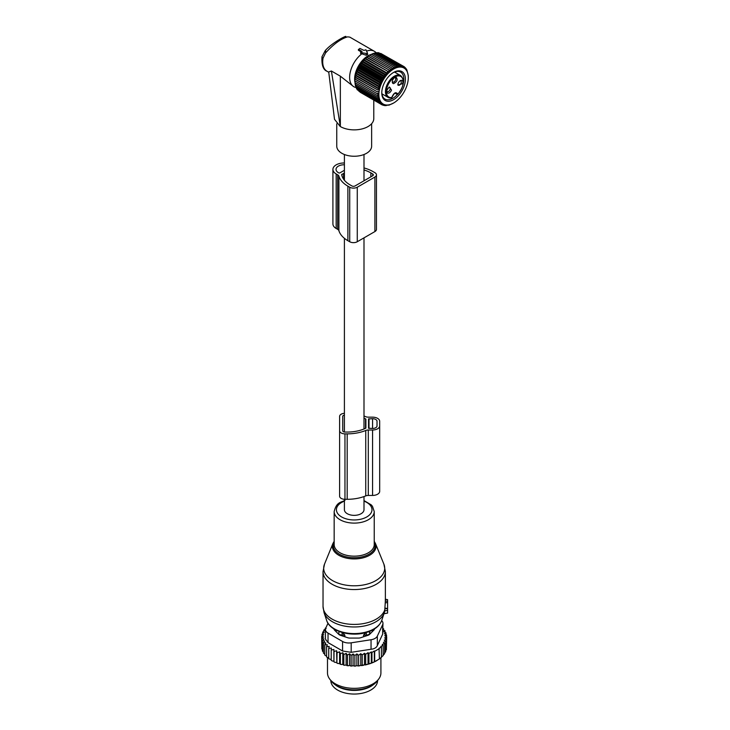 <?xml version="1.0" encoding="UTF-8"?>
<svg xmlns="http://www.w3.org/2000/svg" width="730" height="730" viewBox="0 0 730 730"><rect width="100%" height="100%" fill="white"/><g stroke="black" fill="none" stroke-linecap="round" stroke-linejoin="round"><path stroke-width="1.09" d="M344.405 499.283L344.405 509.695A9.791 5.657 0 0 0 347.27 513.701A9.791 5.657 0 0 0 357.946 514.924A9.791 5.657 0 0 0 363.996 509.695L363.996 496.573M332.916 169.406L332.916 223.928A11.132 6.424 -0 0 0 336.174 228.472L336.174 173.95A11.132 6.424 -0 0 1 332.916 169.406A11.132 6.424 -0 0 1 344.405 162.982M336.174 228.472L337.661 229.339A4.453 2.573 -0 0 1 338.902 230.707A32.312 18.661 -0 0 0 347.882 240.69L349.716 241.74L349.716 187.218A5.338 3.084 -0 0 0 357.271 187.218L374.901 177.034A5.338 3.084 -0 0 0 376.461 174.853A5.338 3.084 -0 0 0 374.901 172.672L373.066 171.623A32.312 18.661 -0 0 0 363.996 167.936M349.716 241.74A5.338 3.084 -0 0 0 357.271 241.74L374.901 231.565A5.338 3.084 -0 0 0 376.461 229.384L376.461 174.853M338.902 230.707L338.902 176.186A4.453 2.573 -0 0 0 337.661 174.808L336.174 173.95M338.902 176.186A32.312 18.661 -0 0 0 347.882 186.159L349.716 187.218M341.941 175.766L341.941 174.251A0.894 0.511 -0 0 0 341.686 174.671A29.2 16.854 -0 0 0 350.09 184.891L351.915 185.94A2.226 1.287 -0 0 0 355.063 185.94L372.692 175.766A2.226 1.287 -0 0 0 373.349 174.853A2.226 1.287 -0 0 0 372.692 173.95L370.867 172.891A29.2 16.854 -0 0 0 363.996 169.944M341.941 174.251L344.405 173.384M343.575 179.16L343.575 173.311M344.405 170.291L339.952 172.855A0.894 0.511 -0 0 1 338.693 172.855L338.382 172.672A8.012 4.626 -0 0 1 336.028 169.406A8.012 4.626 -0 0 1 344.405 164.779M387.584 601.347L385.33 601.027L385.33 599.485L387.584 599.64L387.584 602.588L385.248 602.825L384.683 611.384M384.016 613.592L387.584 613.1L387.584 602.588M385.33 601.027L385.248 602.825M387.584 608.409L385.239 608.309M338.528 634.114L338.583 633.019A3.559 2.053 0 0 0 342.078 635.045L344.834 635.073L342.115 632.226M344.834 636.77L344.834 635.073M335.955 630.063A18.25 10.539 0 0 0 336.384 631.97M372.008 631.97A18.25 10.539 0 0 0 372.437 630.063M363.567 636.77L363.567 635.073L366.287 632.226M369.864 634.114L369.727 631.295M366.314 635.848L366.314 635.045A3.559 2.053 0 0 0 369.818 633.019L369.864 631.432M366.287 632.463L366.314 635.045L363.567 635.073M335.116 684.713A23.369 13.496 0 0 0 347.617 689.868A23.369 13.496 0 0 0 373.276 684.713M330.827 680.515L330.827 680.552A23.369 13.496 0 0 0 347.617 693.5A23.369 13.496 0 0 0 377.574 680.552L377.574 680.515M386.398 647.902L386.69 637.135L384.683 637.883L386.398 639.288L386.398 649.654L385.33 650.996M359.68 665.806A31.609 18.25 180 0 1 357.81 665.961L368.294 664.172L374.326 661.882L379.418 658.944L379.043 648.249L381.425 646.99L381.425 657.356L379.043 659.154M364.498 664.702L364.498 653.277L362.226 654.929L360.766 653.697L358.613 655.33L356.888 653.925L354.88 655.504L353.074 653.961L353.074 665.477L354.059 666.089A31.609 18.25 180 0 0 355.802 666.061L356.888 665.432L357.81 665.961M353.074 665.477L352.024 666.043A31.609 18.25 180 0 1 350.427 665.952L349.57 665.286L348.411 665.778A31.609 18.25 180 0 1 346.841 665.587L346.13 664.866L344.879 665.276A31.609 18.25 180 0 1 343.355 664.975L342.79 664.218L341.467 664.537A31.609 18.25 180 0 1 340.016 664.145L339.605 663.351L338.227 663.588A31.609 18.25 180 0 1 336.868 663.095L337.068 652.693L339.605 651.835L340.363 653.724L340.363 664.09L341.467 664.537M325.89 627.782L325.242 628.22L326.155 628.484L323.791 630.109L324.978 630.464L322.706 632.107L324.156 632.563L321.994 634.197L323.719 634.771L321.702 636.35L323.645 636.971L321.839 638.504L323.974 638.987L322.404 640.639L324.704 640.976L323.399 642.728L325.826 642.902L324.786 644.727L327.332 644.745L326.575 646.625L329.184 646.47L328.728 648.395L331.365 648.067L331.219 650.01L333.856 649.499L334.012 651.443L336.621 650.768L336.868 663.095M336.621 662.274L335.198 662.42A31.609 18.25 180 0 1 333.938 661.845L334.012 651.443M333.856 649.499L333.938 661.845M333.856 661.015L332.424 661.061A31.609 18.25 180 0 1 331.648 660.623M331.219 659.573L328.728 658.761L328.728 648.395M328.728 657.94L326.575 657L326.575 646.625M324.786 644.727L324.786 655.093L326.575 656.133M323.399 642.728L323.399 653.095L324.786 654.162M376.799 660.595A31.609 18.25 180 0 1 376.552 660.741A31.609 18.25 180 0 1 368.294 664.172M367.336 664.437A31.609 18.25 180 0 1 364.991 664.984M363.513 665.276A31.609 18.25 180 0 1 363.093 665.349A31.609 18.25 180 0 1 361.487 665.596M355.802 666.061L354.059 666.089M354.88 655.504L354.88 665.87M353.074 653.961L351.139 655.421L351.139 665.787L352.024 666.043M350.427 665.952L351.139 665.787M349.57 665.286L349.57 653.77L351.139 655.421M349.57 653.77L347.443 655.093L347.443 665.459L348.411 665.778M346.841 665.587L347.443 665.459M346.13 664.866L346.13 653.35L347.443 655.093M346.13 653.35L343.83 654.527L343.83 664.893L344.879 665.276M343.355 664.975L343.83 664.893M342.79 664.218L342.79 652.702L343.83 654.527M342.79 652.702L340.363 653.724M339.605 651.835L339.605 663.351M338.227 663.588L337.068 663.059M335.198 662.42L334.012 661.809M331.219 650.01L331.219 660.376L332.424 661.061M323.454 652.082L322.404 651.005L322.404 640.639M322.815 650.01L321.839 648.87L321.839 638.504M321.839 646.899L321.702 636.35M386.398 639.288L384.236 640.155L385.695 641.378L385.695 651.744L384.409 653.213M385.695 641.378L383.414 642.354L384.601 643.376L384.601 653.742L382.949 655.421M384.601 643.376L382.246 644.462L383.159 645.256L383.159 655.622L380.795 657.703M381.425 646.99L380.795 646.433L383.159 645.256M379.418 648.578L374.691 651.306L374.691 661.672M374.326 661.882L374.326 650.977L371.944 652.465L371.944 662.831M371.315 663.178L371.315 651.908L368.951 653.459L368.951 663.826M371.041 639.745A8.906 5.137 180 0 0 377.337 636.113L382.666 624.643L382.666 634.151L377.337 645.621C376.361 647.72 374.262 648.933 371.041 649.253L351.185 652.328L351.185 642.82L371.041 639.745L371.041 649.253M342.58 641.487L342.58 650.996L328.035 642.601L325.434 639.106L325.434 629.461A8.906 5.137 0 0 0 328.035 633.092L342.58 641.487A8.906 5.137 0 0 0 351.185 642.82M328.007 623.237L325.735 628.129A8.906 5.137 0 0 0 325.434 629.461M378.587 679.21L376.945 681.336A24.911 14.381 180 0 1 361.213 689.266A24.911 14.381 180 0 1 331.457 681.336L329.814 679.21A26.709 15.421 0 0 0 361.715 687.715A26.709 15.421 0 0 0 378.587 679.21A26.709 15.421 0 0 0 380.914 672.914L380.914 657.767M333.948 628.922A4.453 2.573 0 0 0 334.541 630.118L338.775 634.352A4.453 2.573 0 0 0 340.399 635.292L347.736 637.737A4.453 2.573 0 0 0 349.962 638.084L358.43 638.084A4.453 2.573 0 0 0 360.656 637.737L367.993 635.292A4.453 2.573 0 0 0 369.626 634.352L373.86 630.118A4.453 2.573 0 0 0 374.454 628.922M342.58 650.996L351.185 652.328M327.487 657.648L327.487 672.914A26.709 15.421 0 0 0 329.814 679.21M381.662 620.637A8.906 5.137 180 0 1 382.967 623.311A8.906 5.137 180 0 1 382.666 624.643M382.666 634.151L382.967 623.311M371.315 651.908L371.944 652.465M325.242 628.22L325.242 629.105M336.621 650.768L337.068 652.693M358.613 655.33L358.613 665.696M360.766 653.697L360.766 665.176M362.226 654.929L362.226 665.295M364.498 653.277L365.684 654.29L365.684 664.665M365.684 654.29L368.039 652.666L368.039 664.026M368.039 652.666L368.951 653.459M386.69 637.135L384.756 635.675L386.553 634.972L386.553 637.034M382.967 628.53L383.606 628.749L382.566 629.735L385.002 630.756L383.688 631.66L385.988 632.837L384.418 633.649L386.553 634.972M385.988 632.837L385.988 634.625M385.002 630.756L385.002 632.335M383.606 628.749L383.606 630.173M323.791 630.109L323.791 631.313M322.706 632.107L322.706 633.658M321.994 634.197L321.994 636.113M356.888 653.925L356.888 665.432M363.996 416.027A32.275 18.633 0 0 1 365.739 416.693A4.453 2.573 0 0 0 368.303 417.159L372.565 417.159A7.127 4.115 0 0 1 379.682 421.274L379.682 491.327A7.127 4.115 0 0 1 372.565 495.442L372.565 430.007A7.127 4.115 0 0 0 379.682 425.9M344.405 413.317A5.338 3.084 0 0 0 339.614 416.383L339.614 430.782A5.338 3.084 0 0 0 344.962 433.866L347.188 433.866A32.275 18.633 0 0 0 365.739 430.481A4.453 2.573 0 0 1 368.303 430.007L372.565 430.007M339.614 430.782L339.614 496.217A5.338 3.084 0 0 0 344.962 499.302L347.188 499.302A32.275 18.633 0 0 0 365.739 495.907A4.453 2.573 0 0 1 368.303 495.442L372.565 495.442M344.405 415.142A2.226 1.287 0 0 0 342.735 416.383L342.735 430.782A2.226 1.287 0 0 0 344.962 432.069L347.188 432.069A29.163 16.836 0 0 0 365.557 428.309A0.894 0.511 0 0 0 365.885 427.908L365.885 419.257A0.894 0.511 0 0 0 365.557 418.865A29.163 16.836 0 0 0 363.996 418.18M368.55 418.956L368.55 428.209L372.565 428.464A4.453 2.573 0 0 0 377.018 425.9L377.018 421.274A4.453 2.573 0 0 0 372.565 418.701L368.55 418.956M377.018 425.9L377.018 421.274M342.735 430.782L342.735 416.383M358.476 49.275L362.071 51.492L361.031 52.633L366.241 53.436A0.894 0.511 180 0 0 367.336 52.806L365.94 49.795L363.96 50.397L359.863 48.399L358.32 50.023M366.56 51.136A20.477 11.826 -60 0 1 371.059 50.343A20.477 11.826 -60 0 1 374.353 51.292A20.477 11.826 -60 0 1 376.105 52.733L376.288 52.934M325.58 50.407L325.58 52.925C333.656 44.046 341.019 38.69 347.681 36.847L349.807 37.12L374.353 51.292M354.99 82.444A18.989 10.959 -60 0 1 371.168 54.422M373.787 100.074L373.787 118.561A19.591 11.306 180 0 1 361.697 129.009A19.591 11.306 180 0 1 340.344 126.555L331.402 71.011L340.344 76.175L353.685 86.651M361.031 52.633L360.976 53.746L360.693 53.044L361.861 53.81A20.477 11.826 -60 0 0 350.345 71.805A20.477 11.826 -60 0 0 353.877 86.76A20.477 11.826 -60 0 0 354.442 87.062L356.258 87.573M340.189 126.463L334.504 119.3L328.719 71.932L331.402 71.011M325.58 52.925L323.034 58.163A3.559 1.579 -170.5 0 1 321.985 56.758A3.559 1.579 -170.5 0 1 321.994 56.721M371.634 123.717L371.634 146.182A17.438 10.065 180 0 1 356.678 156.147A17.438 10.065 180 0 1 337.47 149.02A17.438 10.065 180 0 1 336.758 146.182L336.758 123.799M361.861 53.81L366.159 55.252L367.71 54.494L367.363 52.879M361.286 51.94L358.485 50.333L358.603 49.485M381.909 93.823L388.05 97.373L391.362 97.966A0.666 0.666 0 0 0 391.928 97.428L391.745 97.574C393.789 92.765 395.833 91.588 397.868 94.042A11.908 6.88 -60 0 0 402.777 79.004A11.908 6.88 -60 0 0 392.439 78.785A11.908 6.88 -60 0 0 386.398 91.186A11.908 6.88 -60 0 0 391.745 97.574A0.666 0.502 82.8 0 1 391.107 97.911A12.574 7.263 -60 0 1 388.05 97.373A12.574 7.263 -60 0 1 391.837 78.064A12.574 7.263 -60 0 1 400.624 75.582L394.492 72.042M395.122 93.112L396.938 94.161A0.666 0.465 166.7 0 0 397.868 94.042L397.595 94.188M391.508 90.046L389.3 87.025L387.092 89.808A3.559 2.053 -60 0 0 386.781 91.387A3.559 2.053 -60 0 0 388.679 93.112A3.559 2.053 -60 0 0 391.508 90.046M393.598 83.64C397.257 81.623 398.06 79.46 396.016 77.143A3.559 2.053 -60 0 0 394.811 77.48A3.559 2.053 -60 0 0 392.293 81.842A3.559 2.053 -60 0 0 393.598 83.64M398.105 83.448L397.795 85.027L402.531 83.685A3.559 2.053 -60 0 0 400.314 80.656A3.559 2.053 -60 0 0 398.105 83.448M388.871 87.317A2.446 1.414 120 0 1 389.738 87.354A2.446 1.414 120 0 1 390.03 89.553A2.446 1.414 -60 0 1 387.292 91.597A2.446 1.414 -60 0 1 386.818 90.867M394.382 77.772A2.446 1.414 -60 0 1 394.848 77.699A2.446 1.414 120 0 1 395.249 77.809A2.446 1.414 120 0 1 395.404 80.327A2.446 1.414 120 0 1 393.187 82.171A2.446 1.414 -60 0 1 392.795 82.052A2.446 1.414 -60 0 1 392.329 81.322M399.885 80.948A2.446 1.414 -60 0 1 400.752 80.993A2.446 1.414 -60 0 1 401.053 83.193A2.446 1.414 120 0 1 398.306 85.237A2.446 1.414 120 0 1 397.841 84.507M408.298 77.553A20.805 12.008 -60 0 1 393.589 103.03A20.805 12.008 -60 0 1 389.446 104.728A20.805 12.008 -60 0 1 379.472 89.407A20.805 12.008 -60 0 1 397.731 67.361A20.805 12.008 -60 0 1 408.298 77.553L408.216 75.601M368.349 56.11L368.796 55.772A19.546 11.288 120 0 0 354.972 79.716L356.103 73.666L359.315 66.257L364.124 59.769L368.349 56.11L392.01 69.779L391.919 67.954L393.47 68.857L393.452 67.078L394.921 68.1L394.976 66.366L396.363 67.516L396.472 65.846L397.768 67.105L397.941 65.508L399.146 66.877L399.356 65.371L400.46 66.841L400.706 65.426L401.71 66.987L401.984 65.673L402.878 67.306L403.17 66.111L403.955 67.817L404.247 66.74L405.798 69.341L406.072 68.52L406.546 70.354L406.793 69.669L408.28 75.637M377.091 95.411L354.99 82.654L354.972 80.875L378.642 94.535L377.091 95.411L378.715 96.168L377.237 97.081L378.925 97.71L377.538 98.65L379.281 99.134L377.985 100.083L379.764 100.439L378.569 101.379L380.394 101.598L379.29 102.519L381.142 102.602L380.138 103.505L382.009 103.45L381.115 104.308L382.985 104.135L382.201 104.928L384.062 104.636L383.387 105.376L385.23 104.965L384.655 105.622L388.643 105.056M393.589 103.03L388.889 105.202M374.107 53.445L375.85 52.752L397.941 65.508M375.476 53.217L377.264 52.615L399.356 65.371M377.766 52.907L378.615 52.669L400.706 65.426M379.272 53.044L401.984 65.673M380.731 53.409L404.247 66.74M406.793 69.669L406.3 69.377M406.072 68.52L405.415 68.145M405.223 67.543L404.374 67.05M396.472 65.846L374.38 53.089L372.692 53.847M392.01 69.779L368.294 56.256M366.907 57.186L390.577 70.856L390.395 69.012M390.577 70.856L366.798 57.469M365.502 58.409L389.163 72.078L388.889 70.226M389.163 72.078L365.329 58.829M364.124 59.769L387.794 73.429L387.42 71.586M387.794 73.429L386.006 73.082L363.914 60.325M362.81 61.247L386.48 74.907L386.006 73.082M386.48 74.907L384.655 74.697L362.564 61.94M361.569 62.835L385.23 76.495L384.655 74.697M385.23 76.495L383.387 76.413L361.286 63.656M360.392 64.505L384.062 78.174L383.387 76.413M384.062 78.174L382.201 78.219L360.1 65.463M359.315 66.257L382.985 79.926L382.201 78.219M382.985 79.926L381.115 80.09L359.023 67.333M358.339 68.063L382.009 81.733L381.115 80.09M382.009 81.733L380.138 82.025L358.047 69.268M357.472 69.916L381.142 83.585L380.138 82.025M381.142 83.585L379.29 83.987L357.198 71.23M356.724 71.786L380.394 85.456L379.29 83.987M380.394 85.456L378.569 85.967L356.477 73.21M356.103 73.666L379.764 87.335L378.569 85.967M379.764 87.335L377.985 87.938L355.884 75.181M355.61 75.537L379.281 89.197L377.985 87.938M379.281 89.197L377.538 89.881L355.446 77.124M355.264 77.371L377.538 89.881M378.925 91.031L377.237 91.788L355.145 79.041M355.045 79.15L377.237 91.788M378.715 92.819L377.091 93.641L355.017 80.893M378.642 94.535L377.091 93.641M396.91 71.047A16.699 9.636 120 0 0 393.589 72.416A16.699 9.636 120 0 0 381.781 92.856A16.699 9.636 120 0 0 390.267 101.041A16.699 9.636 120 0 0 404.913 83.339A16.699 9.636 120 0 0 396.91 71.047M360.1 92.181L382.201 104.928M358.895 91.232L381.115 104.308M357.855 90.146L380.138 103.505M356.97 88.905L357.198 89.763L379.29 102.519M356.103 86.77L356.477 88.622L378.569 101.379M355.61 85.474L355.884 87.326L377.985 100.083M355.264 84.05L355.446 85.894L377.538 98.65M355.045 82.508L355.145 84.324L377.237 97.081M369.8 55.188L371.351 54.321L393.452 67.078M371.26 54.431L372.875 53.609L394.976 66.366M391.919 67.954L369.818 55.197M383.387 105.376L382.538 104.883M384.655 105.622L383.998 105.239M386.006 105.677L385.513 105.385M403.307 83.357A15.585 8.997 120 0 0 400.587 72.097A15.585 8.997 120 0 0 395.906 71.586A15.585 8.997 120 0 0 393.187 72.653M381.79 92.391A15.585 8.997 120 0 0 385.011 99.088A15.585 8.997 120 0 0 389.701 99.59A15.585 8.997 120 0 0 397.458 94.435M382.109 94.854A15.585 8.997 120 0 0 383.104 94.517M395.678 72.726A15.585 8.997 120 0 0 395.477 71.704M374.901 231.565L374.901 177.034M337.661 229.339L337.661 174.808M347.882 240.69L347.882 186.159M357.271 241.74L357.271 187.218M370.867 176.824L370.867 172.891M372.692 175.766L372.692 173.95M368.823 583.644A30.514 17.611 0 0 0 383.889 564.135L385.367 571.553A31.162 17.994 0 0 1 369.143 587.349A31.162 17.994 0 0 1 323.034 571.553L324.503 564.135A30.514 17.611 0 0 0 335.7 582.193A30.514 17.611 0 0 0 368.823 583.644M383.889 564.135L375.43 543.439A21.818 12.593 180 0 1 364.653 557.392A21.818 12.593 180 0 1 340.974 556.351A21.818 12.593 180 0 1 332.962 543.439L324.503 564.135M334.167 542.08A20.96 12.1 0 0 0 340.946 555.01A20.96 12.1 0 0 0 364.243 556.251A20.96 12.1 0 0 0 374.234 542.08M323.034 571.553L323.034 606.411A31.162 17.994 0 0 0 369.143 622.206A31.162 17.994 0 0 0 385.248 607.935M344.998 500.388C340.727 502.623 336.594 501.866 334.167 511.548L334.167 544.598A20.038 11.57 0 0 0 363.805 554.745A20.038 11.57 0 0 0 374.234 544.598L374.234 511.548L372.473 506.319L371.241 504.868L363.996 500.579M323.034 606.411L324.047 612.598A30.706 17.73 0 0 0 368.924 624.798A30.706 17.73 0 0 0 384.354 612.598L384.829 610.919M334.167 511.548A20.038 11.57 0 0 0 363.805 521.695A20.038 11.57 0 0 0 374.234 511.548M344.405 501.136A17.776 10.256 0 0 0 338.966 514.988A17.776 10.256 0 0 0 362.719 518.702A17.776 10.256 0 0 0 363.996 501.136M326.675 620.473A28.032 16.179 0 0 0 367.637 631.605A28.032 16.179 0 0 0 381.717 620.473C379.673 625.829 374.855 629.725 367.272 632.171C351.75 637.39 329.923 631.687 326.675 620.473L324.047 612.598M387.584 610.435L384.838 610.882M387.584 608.902L385.203 608.555M342.105 632.463L342.078 635.848M338.583 634.16L338.583 633.019A3.559 2.911 -1.7 0 1 339.733 631.696M368.668 631.696A3.559 2.911 -178.3 0 1 369.818 633.019L369.818 634.16M377.337 636.113L377.337 645.621M328.035 633.092L328.035 642.601M368.303 495.442L368.303 430.007M365.739 495.907L365.739 430.481M347.188 499.302L347.188 433.866M344.962 499.302L344.962 433.866M365.557 428.309L365.557 418.865M368.997 428.464L368.997 418.701M372.565 428.464L372.565 418.701M340.344 76.175L340.344 126.555M328.765 72.261L326.958 71.221A20.477 11.826 -60 0 1 323.034 58.163M347.681 36.847L349.807 37.12M367.363 52.952L367.674 54.376M366.241 53.436L366.159 55.252M391.827 97.227L391.928 97.428C394.109 93.394 395.541 91.962 396.226 93.102A3.787 2.181 120 0 1 396.938 94.161L397.531 94.216M363.996 154.514L363.996 180.794M363.996 237.861L363.996 428.984M344.405 154.514L344.405 180.255M344.405 238.309L344.405 432.023M375.43 543.439L374.234 541.313M334.167 541.313L332.962 543.439M381.717 620.473L384.354 612.598M387.584 613.1L383.971 613.738M385.367 600.252L385.367 571.553M387.584 599.64L385.367 599.248M376.552 660.741L377.054 660.449M326.958 71.221C323.162 69.788 321.51 64.97 321.985 56.758L325.242 50.598C332.123 42.687 347.069 34.967 345.819 36.6M360.702 52.35L360.492 53.308M353.877 86.76L353.284 86.423M400.624 75.582C405.013 79.953 404.101 86.167 397.877 94.234M395.003 93.157L397.065 94.343A0.666 0.666 0 0 0 397.859 94.243"/></g></svg>
